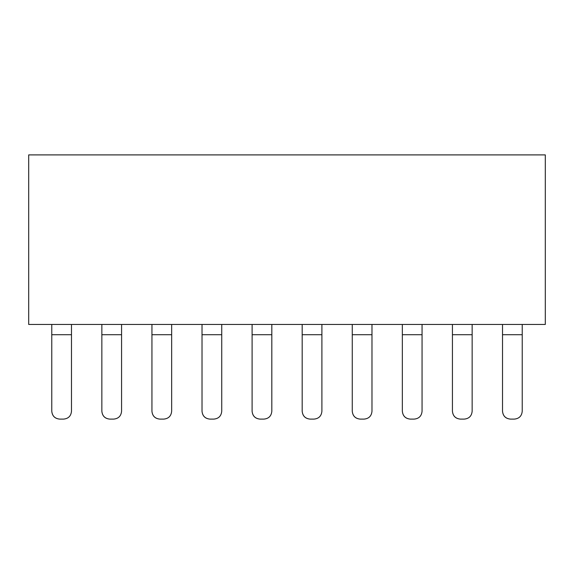 <?xml version="1.0" encoding="UTF-8"?>
<svg xmlns="http://www.w3.org/2000/svg" width="574" height="574" viewBox="0 0 574 574"><rect width="100%" height="100%" fill="white"/><g stroke="black" fill="none" stroke-linecap="round" stroke-linejoin="round"><path stroke-width="0.86" d="M28.7 324.461L28.7 154.894L545.3 154.894L545.3 324.461L545.3 154.894L28.7 154.894L28.7 324.461L545.3 324.461L28.7 324.461M502.515 411.221L502.515 324.461L502.515 411.221C503.018 415.978 505.644 418.604 510.401 419.106L514.34 419.106C519.133 418.64 521.766 416.014 522.232 411.221L522.232 334.714L522.232 411.221C521.766 416.014 519.133 418.64 514.34 419.106L510.401 419.106C505.608 418.64 502.982 416.014 502.515 411.221L502.515 334.714L522.232 334.714L502.515 334.714M522.232 324.461L522.232 334.714L522.232 324.461M452.427 411.221L452.427 324.461L452.427 411.221C452.929 415.978 455.562 418.604 460.319 419.106L464.258 419.106C469.051 418.64 471.677 416.014 472.151 411.221L472.151 334.714L472.151 411.221C471.685 416.014 469.051 418.64 464.258 419.106L460.319 419.106C455.526 418.64 452.893 416.014 452.427 411.221L452.427 334.714L472.151 334.714L452.427 334.714M472.151 324.461L472.151 334.714L472.151 324.461M402.345 411.221L402.345 324.461L402.345 411.221C402.848 415.978 405.481 418.604 410.238 419.106L414.177 419.106C418.97 418.64 421.596 416.014 422.062 411.221L422.062 334.714L422.062 411.221C421.596 416.014 418.97 418.64 414.177 419.106L410.238 419.106C405.445 418.64 402.812 416.014 402.345 411.221L402.345 334.714L422.062 334.714L402.345 334.714M422.062 324.461L422.062 334.714L422.062 324.461M352.264 411.221L352.264 324.461L352.264 411.221C352.766 415.978 355.399 418.604 360.149 419.106L364.095 419.106C368.888 418.64 371.514 416.014 371.981 411.221L371.981 334.714L371.981 411.221C371.514 416.014 368.888 418.64 364.095 419.106L360.149 419.106C355.363 418.64 352.73 416.014 352.264 411.221L352.264 334.714L371.981 334.714L352.264 334.714M371.981 324.461L371.981 334.714L371.981 324.461M302.182 411.221L302.182 324.461L302.182 411.221C302.685 415.978 305.311 418.604 310.068 419.106L314.014 419.106C318.807 418.64 321.433 416.014 321.899 411.221L321.899 334.714L321.899 411.221C321.433 416.014 318.807 418.64 314.014 419.106L310.068 419.106C305.275 418.64 302.649 416.014 302.182 411.221L302.182 334.714L321.899 334.714L302.182 334.714M321.899 324.461L321.899 334.714L321.899 324.461M252.101 411.221L252.101 324.461L252.101 411.221C252.603 415.978 255.229 418.604 259.986 419.106L263.932 419.106C268.718 418.64 271.351 416.014 271.818 411.221L271.818 334.714L271.818 411.221C271.351 416.014 268.725 418.64 263.932 419.106L259.986 419.106C255.193 418.64 252.567 416.014 252.101 411.221L252.101 334.714L271.818 334.714L271.818 324.461L271.818 334.714L252.101 334.714M202.019 411.221L202.019 324.461L202.019 411.221C202.522 415.978 205.148 418.604 209.905 419.106L213.851 419.106C218.637 418.64 221.27 416.014 221.736 411.221L221.736 334.714L221.736 411.221C221.27 416.014 218.637 418.64 213.851 419.106L209.905 419.106C205.112 418.64 202.486 416.014 202.019 411.221L202.019 334.714L221.736 334.714L202.019 334.714M221.736 324.461L221.736 334.714L221.736 324.461M151.938 411.221L151.938 324.461L151.938 411.221C152.433 415.978 155.066 418.604 159.823 419.106L163.762 419.106C168.555 418.64 171.188 416.014 171.655 411.221L171.655 334.714L171.655 411.221C171.188 416.014 168.555 418.64 163.762 419.106L159.823 419.106C155.03 418.64 152.404 416.014 151.938 411.221L151.938 334.714L171.655 334.714L151.938 334.714M171.655 324.461L171.655 334.714L171.655 324.461M101.849 411.221L101.849 324.461L101.849 411.221C102.351 415.978 104.985 418.604 109.742 419.106L113.681 419.106C118.474 418.64 121.1 416.014 121.573 411.221L121.573 334.714L121.573 411.221C121.107 416.014 118.474 418.64 113.681 419.106L109.742 419.106C104.949 418.64 102.316 416.014 101.849 411.221L101.849 334.714L121.573 334.714L101.849 334.714M121.573 324.461L121.573 334.714L121.573 324.461M51.768 411.221L51.768 324.461L51.768 411.221C52.27 415.978 54.903 418.604 59.66 419.106L63.599 419.106C68.392 418.64 71.018 416.014 71.485 411.221L71.485 334.714L71.485 411.221C71.018 416.014 68.392 418.64 63.599 419.106L59.66 419.106C54.867 418.64 52.234 416.014 51.768 411.221L51.768 334.714L71.485 334.714L51.768 334.714M71.485 324.461L71.485 334.714L71.485 324.461"/></g></svg>
